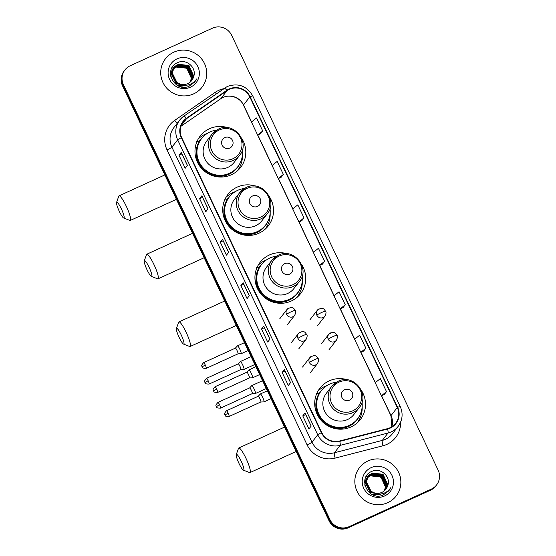 <?xml version="1.0" encoding="UTF-8"?>
<svg xmlns="http://www.w3.org/2000/svg" width="556" height="556" viewBox="0 0 556 556"><rect width="100%" height="100%" fill="white"/><g stroke="black" fill="none" stroke-linecap="round" stroke-linejoin="round"><path stroke-width="0.83" d="M347.861 379.943A25.583 25.124 37.8 0 0 329.18 380.874A25.583 25.124 37.8 0 0 319.909 388.206A25.583 25.124 37.8 0 0 320.388 419.495A25.583 25.124 37.8 0 0 351.051 426.918A25.583 25.124 37.8 0 0 360.323 419.585A25.583 25.124 37.8 0 0 361.4 390.451M327.15 385.461A25.583 25.124 37.8 0 0 324.926 386.35A25.583 25.124 37.8 0 0 317.969 391.097M287.216 253.772A25.583 25.124 37.8 0 0 269.403 254.975A25.583 25.124 37.8 0 0 260.125 262.314A25.583 25.124 37.8 0 0 260.611 293.603A25.583 25.124 37.8 0 0 291.268 301.025A25.583 25.124 37.8 0 0 300.546 293.686A25.583 25.124 37.8 0 0 301.595 264.51M266.567 259.86A25.583 25.124 37.8 0 0 265.149 260.458A25.583 25.124 37.8 0 0 258.192 265.205M255.864 186.19A25.583 25.124 37.8 0 0 237.183 187.115A25.583 25.124 37.8 0 0 227.904 194.454A25.583 25.124 37.8 0 0 228.391 225.743A25.583 25.124 37.8 0 0 259.047 233.166A25.583 25.124 37.8 0 0 268.326 225.833A25.583 25.124 37.8 0 0 269.396 196.699M235.153 191.709A25.583 25.124 37.8 0 0 232.929 192.598A25.583 25.124 37.8 0 0 225.972 197.345M228.141 127.804A25.583 25.124 37.8 0 0 209.459 128.735A25.583 25.124 37.8 0 0 200.181 136.067A25.583 25.124 37.8 0 0 200.667 167.356A25.583 25.124 37.8 0 0 231.324 174.779A25.583 25.124 37.8 0 0 240.602 167.446A25.583 25.124 37.8 0 0 241.672 138.312M207.43 133.322A25.583 25.124 37.8 0 0 205.206 134.211A25.583 25.124 37.8 0 0 198.249 138.958M198.777 141.53A23.415 22.991 -142.2 0 1 200.924 139.466M226.5 199.917A23.415 22.991 -142.2 0 1 228.648 197.853M258.637 267.603A23.415 22.991 -142.2 0 1 260.785 265.539M318.505 393.669A23.415 22.991 -142.2 0 1 320.645 391.605M238.281 170.032A25.583 25.124 37.8 0 0 239.566 167.439M266.004 228.419A25.583 25.124 37.8 0 0 267.29 225.826M298.224 296.279A25.583 25.124 37.8 0 0 300.101 292.164M358.001 422.178A25.583 25.124 37.8 0 0 359.294 419.578M124.982 69.896L124.085 71.05A14.484 14.22 37.8 0 0 122.542 85.86L329.027 520.722A14.484 14.22 37.8 0 0 348.202 527.825L430.434 490.253A14.484 14.22 37.8 0 0 435.689 486.104L436.133 485.527A14.484 14.22 37.8 0 1 430.886 489.676A14.484 14.22 37.8 0 0 436.133 485.527L436.585 484.95A14.484 14.22 37.8 0 0 438.128 470.14L231.643 35.278A14.484 14.22 37.8 0 0 212.468 28.175L130.236 65.747A14.484 14.22 37.8 0 0 123.439 84.707L329.923 519.568A14.484 14.22 37.8 0 0 349.099 526.671L431.331 489.099A14.484 14.22 37.8 0 0 436.585 484.95M124.537 70.473A14.484 14.22 37.8 0 0 122.987 85.283L329.479 520.145A14.484 14.22 37.8 0 0 348.647 527.248L430.886 489.676L348.647 527.248A14.484 14.22 37.8 0 1 329.479 520.145L122.987 85.283A14.484 14.22 37.8 0 1 124.537 70.473M173.826 52.174A23.171 22.754 37.8 0 0 165.424 58.818A23.171 22.754 37.8 0 0 165.862 87.153A23.171 22.754 37.8 0 0 193.627 93.881A23.171 22.754 37.8 0 0 202.03 87.236A23.171 22.754 37.8 0 0 201.592 58.901A23.171 22.754 37.8 0 0 173.826 52.174A23.171 22.754 37.8 0 0 165.424 58.818A23.171 22.754 37.8 0 0 165.862 87.153A23.171 22.754 37.8 0 0 193.627 93.881A23.171 22.754 37.8 0 0 202.03 87.236A23.171 22.754 37.8 0 0 201.592 58.901A23.171 22.754 37.8 0 0 173.826 52.174M367.94 460.966A23.171 22.754 37.8 0 0 359.537 467.61A23.171 22.754 37.8 0 0 359.975 495.945A23.171 22.754 37.8 0 0 387.74 502.673A23.171 22.754 37.8 0 0 396.143 496.028A23.171 22.754 37.8 0 0 395.705 467.693A23.171 22.754 37.8 0 0 367.94 460.966A23.171 22.754 37.8 0 0 359.537 467.61A23.171 22.754 37.8 0 0 359.975 495.945A23.171 22.754 37.8 0 0 387.74 502.673A23.171 22.754 37.8 0 0 396.143 496.028A23.171 22.754 37.8 0 0 395.705 467.693A23.171 22.754 37.8 0 0 367.94 460.966M229.336 89.335A15.45 15.165 -142.2 0 1 249.79 96.911L397.283 407.52A15.45 15.165 -142.2 0 1 387.525 428.641L339.667 440.991A15.45 15.165 -142.2 0 1 321.722 432.533L181.652 137.54A15.45 15.165 -142.2 0 1 186.601 118.623L227.036 90.642A15.45 15.165 -142.2 0 1 229.336 89.335M229.176 88.988A15.832 15.547 37.8 0 0 226.813 90.329L186.371 118.31A15.832 15.547 37.8 0 0 181.305 137.7L321.375 432.686A15.832 15.547 37.8 0 0 339.772 441.36L387.629 429.01A15.832 15.547 37.8 0 0 397.63 407.367L250.137 96.751A15.832 15.547 37.8 0 0 229.176 88.988M384.259 394.517L386.503 391.646L380.318 378.615L375.237 382.723L381.423 395.754L384.286 394.503M363.631 351.072L365.876 348.209L359.69 335.171L354.61 339.278L340.189 308.858M343.003 307.635L345.248 304.764L339.063 291.733L333.982 295.841L340.168 308.872L343.031 307.621M260.493 133.864L262.738 130.994L256.545 117.962L251.465 122.07L257.657 135.101L260.521 133.85M281.121 177.301L283.365 174.438L277.173 161.4L272.092 165.514L278.285 178.545L281.148 177.294M301.748 220.746L303.993 217.876L297.808 204.844L292.72 208.952L278.306 178.532M322.376 264.19L324.621 261.32L318.435 248.289L313.355 252.396L319.54 265.427L322.404 264.176M290.566 382.611L288.328 385.496L282.135 372.457L284.38 369.573L290.566 382.611M311.193 426.049L308.955 428.933L302.77 415.902L305.008 413.018L311.193 426.049M228.683 252.278L226.445 255.162L220.252 242.131L222.49 239.247L228.683 252.278M208.055 208.841L205.817 211.725L199.625 198.694L201.863 195.809L208.055 208.841M187.428 165.396L185.19 168.28L178.997 155.249L181.235 152.365L187.428 165.396M269.938 339.167L267.7 342.051L261.508 329.02L263.752 326.136L269.938 339.167M249.31 295.722L247.072 298.607L240.88 285.575L243.125 282.691L249.31 295.722M240.88 285.575L243.799 284.241M243.097 282.768L249.269 295.771L243.125 282.691M261.508 329.02L264.427 327.686M263.725 326.205L269.903 339.216L263.752 326.136M178.997 155.249L181.916 153.915M181.214 152.441L187.386 165.445L181.235 152.365M199.625 198.694L202.544 197.359M201.842 195.879L208.013 208.889L201.863 195.809M220.252 242.131L223.171 240.804M222.47 239.323L228.641 252.334L222.49 239.247M302.77 415.902L305.682 414.574M304.98 413.094L311.158 426.098L305.008 413.018M282.135 372.457L285.054 371.13M284.352 369.65L290.531 382.66L284.38 369.573M324.621 261.32L319.54 265.427M303.993 217.876L298.913 221.983L292.72 208.952M313.375 252.382L298.933 221.976L301.776 220.732M283.365 174.438L278.285 178.545M262.738 130.994L257.657 135.101L272.113 165.493M345.248 304.764L340.168 308.872M365.876 348.209L360.795 352.316L354.61 339.278M360.795 352.316L363.659 351.058M386.503 391.646L381.423 395.754M170.483 73.427L172.471 69.75M173.382 68.812L176.099 67.033L186.781 68.221L191.327 78.194L190.263 82.024M170.497 73.079L172.193 70.091M173.312 68.937L175.918 67.262C183.682 65.087 188.741 67.992 191.09 75.984A10.911 10.71 37.8 0 1 190.187 82.086M186.489 85.29L178.038 85.666M170.838 76.742L170.789 74.74L173.493 68.527M173.674 68.298L176.808 66.115L187.49 67.311L192.035 77.277L190.694 81.635M186.309 85.52L179.838 86.409M170.588 75.394L172.909 69.173M173.597 68.423L176.634 66.345L187.316 67.533L191.862 77.506L190.59 81.739M184.578 85.221L176.28 83.49L171.498 73.823L173.618 68.256L177.343 65.427L188.025 66.623L192.571 76.589L191.007 81.329M173.986 67.811L177.517 65.198L188.206 66.393L192.744 76.36L191.104 81.225M185.266 85.249L176.099 83.72L171.317 74.052L173.618 68.256M193.613 76.804C197.102 67.832 186.469 58.526 178.066 62.453C162.526 68.145 173.868 92.803 188.887 86.368L194.795 81.975L196.56 78.98C194.635 81.864 192.022 83.796 188.713 84.79C185.878 85.568 183.126 85.353 180.457 84.144A10.911 10.71 37.8 0 0 193.613 76.804L191.764 80.467M180.457 84.144L176.989 82.573L172.207 72.912L174.327 67.346L178.233 64.287L188.915 65.476L193.46 75.449L191.493 80.801M181.687 84.637L176.815 82.802L172.033 73.142L174.327 67.346M174.243 67.457L178.052 64.51L188.734 65.705L193.28 75.679L191.396 80.905M171.602 68.555L175.939 65.698M177.003 58.866A15.735 15.45 37.8 0 0 169.622 79.473A15.735 15.45 37.8 0 0 190.451 87.188A15.735 15.45 37.8 0 0 197.839 66.581A15.735 15.45 37.8 0 0 177.003 58.866M176.169 65.608L184.807 65.622L191.646 71.092M196.56 78.98L194.669 82.128M119.325 211.419A8.688 1.46 -114.6 0 0 123.661 218.015A8.688 1.46 -114.6 0 0 121.34 208.827A8.688 1.46 -114.6 0 0 116.551 202.44A8.688 1.46 -114.6 0 0 119.325 211.419M116.551 202.44L118.775 196.192A13.518 2.273 65.4 0 1 119.047 195.851A13.518 2.273 65.4 0 1 126.226 206.123A13.518 2.273 65.4 0 1 130.278 220.44A13.518 2.273 65.4 0 1 129.84 220.419L123.661 218.015M229.809 148.028A5.789 5.685 37.8 0 0 232.526 140.446A5.789 5.685 37.8 0 0 224.853 137.603A5.789 5.685 37.8 0 0 222.136 145.185A5.789 5.685 37.8 0 0 229.809 148.028M218.327 129.207A17.375 17.062 37.8 0 0 212.031 134.191L206.665 141.099A17.375 17.062 37.8 0 0 227.814 167.398A17.375 17.062 37.8 0 0 234.118 162.415L239.483 155.499C250.909 142.426 233.756 121.02 218.39 129.159L212.031 134.191A17.375 17.062 37.8 0 0 233.179 160.482A17.375 17.062 37.8 0 0 239.483 155.499M216.59 130.111A22.928 22.518 37.8 0 0 209.918 131.987A22.928 22.518 37.8 0 0 201.606 138.562A22.928 22.518 37.8 0 0 202.043 166.598A22.928 22.518 37.8 0 0 229.517 173.257A22.928 22.518 37.8 0 0 237.829 166.682A22.928 22.518 37.8 0 0 242.298 150.071M201.606 138.562L201.383 138.847A22.928 22.518 37.8 0 0 201.814 166.89A22.928 22.518 37.8 0 0 229.294 173.541A22.928 22.518 37.8 0 0 237.607 166.967L237.829 166.682M200.028 140.8A22.928 22.518 37.8 0 0 199.312 141.578M240.095 163.11A23.143 22.727 37.8 0 1 208.611 173.604A23.143 22.727 37.8 0 1 199.236 141.551L196.685 141.467M242.437 154.624A25.103 24.652 -142.2 0 1 237.363 170.824A25.103 24.652 -142.2 0 1 237.238 170.991M147.048 269.806A8.688 1.46 -114.6 0 0 151.385 276.401A8.688 1.46 -114.6 0 0 149.064 267.214A8.688 1.46 -114.6 0 0 144.275 260.827A8.688 1.46 -114.6 0 0 147.048 269.806M144.275 260.827L146.499 254.578A13.518 2.273 65.4 0 1 146.77 254.238A13.518 2.273 65.4 0 1 153.949 264.51A13.518 2.273 65.4 0 1 158.001 278.827A13.518 2.273 65.4 0 1 157.563 278.806L151.385 276.401M257.532 206.415A5.789 5.685 37.8 0 0 260.25 198.833A5.789 5.685 37.8 0 0 252.577 195.99A5.789 5.685 37.8 0 0 249.859 203.572A5.789 5.685 37.8 0 0 257.532 206.415M246.051 187.594A17.375 17.062 37.8 0 0 239.754 192.578L234.389 199.486A17.375 17.062 37.8 0 0 255.538 225.785A17.375 17.062 37.8 0 0 261.841 220.801L267.207 213.886C278.632 200.813 261.48 179.407 246.113 187.546L239.754 192.578A17.375 17.062 37.8 0 0 260.903 218.869A17.375 17.062 37.8 0 0 267.207 213.886M244.313 188.498A22.928 22.518 37.8 0 0 237.641 190.374A22.928 22.518 37.8 0 0 229.329 196.949A22.928 22.518 37.8 0 0 229.767 224.985A22.928 22.518 37.8 0 0 257.24 231.643A22.928 22.518 37.8 0 0 265.553 225.069A22.928 22.518 37.8 0 0 270.021 208.458M229.329 196.949L229.107 197.234A22.928 22.518 37.8 0 0 229.538 225.277A22.928 22.518 37.8 0 0 257.018 231.928A22.928 22.518 37.8 0 0 265.33 225.354L265.553 225.069M227.751 199.187A22.928 22.518 37.8 0 0 227.036 199.965M267.818 221.496A23.143 22.727 37.8 0 1 236.335 231.991A23.143 22.727 37.8 0 1 226.959 199.938L224.409 199.854M270.16 213.011A25.103 24.652 -142.2 0 1 265.087 229.211A25.103 24.652 -142.2 0 1 264.962 229.378L265.087 229.211M179.185 337.492A8.688 1.46 -114.6 0 0 183.529 344.081A8.688 1.46 -114.6 0 0 181.2 334.893A8.688 1.46 -114.6 0 0 176.412 328.506A8.688 1.46 -114.6 0 0 179.185 337.492M176.412 328.506L178.636 322.265A13.518 2.273 65.4 0 1 178.907 321.917A13.518 2.273 65.4 0 1 186.093 332.196A13.518 2.273 65.4 0 1 190.138 346.506A13.518 2.273 65.4 0 1 189.707 346.492L183.529 344.081M289.669 274.101A5.789 5.685 37.8 0 0 292.386 266.512A5.789 5.685 37.8 0 0 284.721 263.669A5.789 5.685 37.8 0 0 281.996 271.258A5.789 5.685 37.8 0 0 289.669 274.101M278.195 255.273A17.375 17.062 37.8 0 0 271.891 260.257L266.526 267.172A17.375 17.062 37.8 0 0 287.681 293.464A17.375 17.062 37.8 0 0 293.978 288.481L299.343 281.572C310.776 268.499 293.617 247.093 278.25 255.232L271.891 260.257A17.375 17.062 37.8 0 0 293.047 286.555A17.375 17.062 37.8 0 0 299.343 281.572M276.45 256.184A22.928 22.518 37.8 0 0 269.785 258.053A22.928 22.518 37.8 0 0 261.466 264.628A22.928 22.518 37.8 0 0 261.904 292.671A22.928 22.518 37.8 0 0 289.377 299.33A22.928 22.518 37.8 0 0 297.696 292.755A22.928 22.518 37.8 0 0 302.165 276.144M261.466 264.628L261.244 264.92A22.928 22.518 37.8 0 0 261.681 292.963A22.928 22.518 37.8 0 0 289.155 299.615A22.928 22.518 37.8 0 0 297.467 293.04L297.696 292.755M259.888 266.873A22.928 22.518 37.8 0 0 259.179 267.651M299.955 289.183A23.143 22.727 37.8 0 1 268.472 299.67A23.143 22.727 37.8 0 1 259.096 267.617L256.545 267.533M302.297 280.69A25.103 24.652 -142.2 0 1 297.224 296.897A25.103 24.652 -142.2 0 1 296.466 297.828M239.052 463.558A8.688 1.46 -114.6 0 0 243.389 470.154A8.688 1.46 -114.6 0 0 241.068 460.966A8.688 1.46 -114.6 0 0 236.272 454.579A8.688 1.46 -114.6 0 0 239.052 463.558M236.272 454.579L238.496 448.331A13.518 2.273 65.4 0 1 238.767 447.99A13.518 2.273 65.4 0 1 245.954 458.269A13.518 2.273 65.4 0 1 250.005 472.579A13.518 2.273 65.4 0 1 249.568 472.558L243.389 470.154M349.529 400.167A5.789 5.685 37.8 0 0 352.247 392.585A5.789 5.685 37.8 0 0 344.581 389.742A5.789 5.685 37.8 0 0 341.864 397.332A5.789 5.685 37.8 0 0 349.529 400.167M338.055 381.346A17.375 17.062 37.8 0 0 331.751 386.33L326.386 393.238A17.375 17.062 37.8 0 0 347.542 419.537A17.375 17.062 37.8 0 0 353.845 414.554L359.211 407.638C370.637 394.572 353.484 373.166 338.111 381.298L331.751 386.33A17.375 17.062 37.8 0 0 352.907 412.622A17.375 17.062 37.8 0 0 359.211 407.638M336.317 382.25A22.928 22.518 37.8 0 0 329.645 384.127A22.928 22.518 37.8 0 0 321.333 390.701A22.928 22.518 37.8 0 0 321.764 418.744A22.928 22.518 37.8 0 0 349.244 425.396A22.928 22.518 37.8 0 0 357.557 418.821A22.928 22.518 37.8 0 0 362.025 402.21M321.333 390.701L321.111 390.993A22.928 22.518 37.8 0 0 321.542 419.029A22.928 22.518 37.8 0 0 349.015 425.687A22.928 22.518 37.8 0 0 357.334 419.113L357.557 418.821M319.756 392.946A22.928 22.518 37.8 0 0 319.04 393.717M359.815 415.249A23.143 22.727 37.8 0 1 328.332 425.743A23.143 22.727 37.8 0 1 318.963 393.69L316.406 393.606M362.164 406.763A25.103 24.652 -142.2 0 1 357.091 422.963A25.103 24.652 -142.2 0 1 356.959 423.13L357.091 422.963M240.845 369.552L243.91 369.462A4.344 0.73 -114.6 0 0 243.959 369.455A4.344 0.73 -114.6 0 0 244.014 369.413A4.344 0.73 -114.6 0 0 242.659 364.854A4.344 0.73 -114.6 0 0 240.352 361.546A4.344 0.73 -114.6 0 0 240.31 361.581A4.344 0.73 -114.6 0 0 240.296 361.588L238.239 363.839A3.134 0.528 -114.6 0 0 238.225 363.853A3.134 0.528 -114.6 0 0 238.218 363.86M240.824 369.552A3.134 0.528 -114.6 0 0 240.866 369.538A3.134 0.528 -114.6 0 0 240.901 369.511A3.134 0.528 -114.6 0 0 239.921 366.216A3.134 0.528 -114.6 0 0 238.253 363.832L206.484 378.344C204.664 380.478 204.08 381.652 204.726 381.868L204.955 382.549L208.152 380.728A3.134 0.528 -114.6 0 0 206.484 378.344M252.25 393.62A3.134 0.528 -114.6 0 0 252.292 393.606L255.336 393.53A4.344 0.73 -114.6 0 0 255.392 393.523A4.344 0.73 -114.6 0 0 255.44 393.481A4.344 0.73 -114.6 0 0 254.085 388.922A4.344 0.73 -114.6 0 0 251.778 385.614A4.344 0.73 -114.6 0 0 251.736 385.649A4.344 0.73 -114.6 0 0 251.729 385.655L249.665 387.907A3.134 0.528 -114.6 0 0 249.651 387.921A3.134 0.528 -114.6 0 0 249.644 387.928M219.585 404.796A3.134 0.528 -114.6 0 1 220.523 408.118L252.292 393.606A3.134 0.528 -114.6 0 0 252.327 393.578A3.134 0.528 -114.6 0 0 251.354 390.284A3.134 0.528 -114.6 0 0 249.686 387.9L217.917 402.412C216.096 404.539 215.506 405.713 216.152 405.936L216.381 406.61L219.585 404.796A3.134 0.528 -114.6 0 0 217.917 402.412M205.282 365.035A3.134 0.528 -114.6 0 0 203.614 362.651C201.793 364.778 201.209 365.952 201.856 366.175L202.085 366.849L205.282 365.035A3.134 0.528 -114.6 0 1 206.22 368.357L237.996 353.845A3.134 0.528 -114.6 0 1 237.954 353.852L241.04 353.769A4.344 0.73 -114.6 0 0 241.089 353.755A4.344 0.73 -114.6 0 0 241.144 353.713A4.344 0.73 -114.6 0 0 239.872 349.328A4.344 0.73 -114.6 0 0 237.481 345.853A4.344 0.73 -114.6 0 0 237.44 345.888A4.344 0.73 -114.6 0 0 237.426 345.895M237.996 353.845A3.134 0.528 -114.6 0 0 238.031 353.818A3.134 0.528 -114.6 0 0 237.051 350.523A3.134 0.528 -114.6 0 0 235.383 348.139A3.134 0.528 -114.6 0 0 235.355 348.16A3.134 0.528 -114.6 0 0 235.348 348.167L237.44 345.888M249.401 377.92L252.466 377.837A4.344 0.73 -114.6 0 0 252.521 377.823A4.344 0.73 -114.6 0 0 252.57 377.781A4.344 0.73 -114.6 0 0 251.298 373.396A4.344 0.73 -114.6 0 0 248.907 369.921A4.344 0.73 -114.6 0 0 248.866 369.948A4.344 0.73 -114.6 0 0 248.859 369.962M249.38 377.92A3.134 0.528 -114.6 0 0 249.422 377.913A3.134 0.528 -114.6 0 0 249.456 377.878A3.134 0.528 -114.6 0 0 248.483 374.591A3.134 0.528 -114.6 0 0 246.815 372.207A3.134 0.528 -114.6 0 0 246.781 372.228A3.134 0.528 -114.6 0 0 246.774 372.235M260.813 401.988A3.134 0.528 -114.6 0 0 260.847 401.981L263.891 401.905A4.344 0.73 -114.6 0 0 263.947 401.891A4.344 0.73 -114.6 0 0 263.996 401.849A4.344 0.73 -114.6 0 0 262.724 397.464A4.344 0.73 -114.6 0 0 260.333 393.989A4.344 0.73 -114.6 0 0 260.291 394.016A4.344 0.73 -114.6 0 0 260.284 394.03L258.227 396.282A3.134 0.528 -114.6 0 0 258.206 396.303M228.141 413.171A3.134 0.528 -114.6 0 0 226.473 410.787C224.652 412.913 224.061 414.088 224.707 414.31L224.944 414.984L228.141 413.171A3.134 0.528 -114.6 0 1 229.079 416.493L260.847 401.981A3.134 0.528 -114.6 0 0 260.882 401.946A3.134 0.528 -114.6 0 0 259.909 398.659A3.134 0.528 -114.6 0 0 258.241 396.268A3.134 0.528 -114.6 0 0 258.213 396.296M364.59 482.219L366.89 478.236M367.488 477.604L370.206 475.825L380.895 477.02L385.433 486.986L384.37 490.823M364.604 481.871L366.307 478.883M367.426 477.736L370.032 476.054C377.795 473.879 382.848 476.791 385.204 484.776A10.911 10.71 37.8 0 1 384.3 490.878M380.596 494.089L372.152 494.458M364.951 485.534L364.896 483.539L367.599 477.326M367.78 477.097L370.921 474.907L381.604 476.103L386.149 486.069L384.808 490.434M380.422 494.319L373.945 495.201M364.701 484.186L367.016 477.972M367.704 477.222L370.741 475.137L381.423 476.332L385.968 486.298L384.703 490.531M378.692 494.013L370.386 492.282L365.605 482.622L368.002 476.714M368.093 476.603L371.63 473.997L382.313 475.185L386.858 485.159L385.218 490.024M379.38 494.041L370.213 492.512L365.431 482.851L367.724 477.055M368.016 476.728L371.45 474.226L382.139 475.415L386.677 485.388L385.113 490.128M387.72 485.596C391.209 476.624 380.575 467.318 372.179 471.245C356.632 476.937 367.982 501.602 383.001 495.167L388.901 490.767L390.666 487.772C388.748 490.656 386.128 492.595 382.827 493.582C379.984 494.367 377.232 494.152 374.563 492.936A10.911 10.71 37.8 0 0 387.72 485.596L385.871 489.259M374.563 492.936L371.102 491.372L366.321 481.704L368.44 476.138L372.339 473.08L383.021 474.268L387.567 484.241L385.6 489.593M375.8 493.436L370.921 491.601L366.14 481.934L368.44 476.138M368.35 476.256L372.166 473.309L382.848 474.497L387.393 484.471L385.51 489.704M365.716 477.347L370.053 474.49M371.116 467.659A15.735 15.45 37.8 0 0 363.728 488.265A15.735 15.45 37.8 0 0 384.564 495.98A15.735 15.45 37.8 0 0 391.945 475.373A15.735 15.45 37.8 0 0 371.116 467.659M370.275 474.407L378.914 474.414L385.76 479.891M390.666 487.772L388.783 490.92M122.542 85.86L123.439 84.707M430.434 490.253L431.331 489.099M348.202 527.825L349.099 526.671M329.027 520.722L329.923 519.568M249.79 96.911L243.521 104.987A15.45 15.165 37.8 0 0 220.767 98.718L180.888 126.316M400.563 422.289A24.137 23.7 -142.2 0 1 386.913 444.369A24.137 23.7 -142.2 0 1 383.001 445.752L335.143 458.109A24.137 23.7 -142.2 0 1 307.107 444.883L167.036 149.898A24.137 23.7 -142.2 0 1 174.758 120.339L215.2 92.359A24.137 23.7 -142.2 0 1 223.449 88.745M387.629 429.01A4.83 0.73 75.5 0 1 388.012 433.027L382.285 440.415A19.307 18.96 37.8 0 0 385.412 439.303A19.307 18.96 37.8 0 0 392.411 433.763L398.145 426.382A19.307 18.96 -142.2 0 1 388.012 433.027L340.154 445.384A19.307 18.96 -142.2 0 1 317.726 434.806L177.656 139.82A4.83 0.417 -25.4 0 1 181.305 137.7M224.27 88.189A4.83 0.869 55.3 0 1 224.304 88.154A4.83 0.869 55.3 0 1 226.813 90.329M321.375 432.686A4.83 0.417 154.6 0 0 317.726 434.806L311.992 442.187A19.307 18.96 37.8 0 0 334.427 452.765L382.285 440.415A4.83 0.73 -104.5 0 0 383.001 445.752M339.772 441.36A4.83 0.73 75.5 0 1 340.154 445.384L334.427 452.765A4.83 0.73 -104.5 0 0 335.143 458.109M397.63 407.367A4.83 0.417 -25.4 0 1 400.237 406.54L252.751 95.924C246.732 85.86 238.218 82.719 227.209 86.507L183.869 116.134L179.713 120.068L173.979 127.449A19.307 18.96 37.8 0 0 171.922 147.201L177.656 139.82A19.307 18.96 -142.2 0 1 179.713 120.068A19.307 18.96 -142.2 0 1 183.834 116.169A4.83 0.869 55.3 0 1 183.869 116.134A4.83 0.869 55.3 0 1 186.371 118.31M252.751 95.924A4.83 0.417 154.6 0 0 250.137 96.751M167.036 149.898A4.83 0.417 -25.4 0 0 171.922 147.201L311.992 442.187A4.83 0.417 -25.4 0 1 307.107 444.883M174.758 120.339A4.83 0.869 -124.7 0 0 177.253 123.237M215.2 92.359A4.83 0.869 -124.7 0 0 216.242 93.735M391.785 426.806A15.45 15.165 37.8 0 0 391.014 415.596L381.562 395.698M397.283 407.52L391.014 415.596A8.688 0.751 -25.4 0 0 390.951 415.77L381.451 395.747M375.356 382.625L360.934 352.254M354.728 339.181L340.307 308.809M334.1 295.743L319.679 265.372M313.473 252.299L299.052 221.927M292.845 208.854L278.424 178.483M272.218 165.417L257.796 135.038M251.59 121.972L243.521 104.987A8.688 0.751 -25.4 0 0 243.465 105.153C239.754 96.605 227.821 93.415 220.697 98.78A8.688 1.571 -124.7 0 0 220.767 98.718L227.036 90.642M186.601 118.623L181.096 125.712M220.621 98.822A8.688 1.571 -124.7 0 0 220.697 98.78L180.881 126.337M232.971 158.703A15.964 15.679 37.8 0 0 240.463 137.798A15.964 15.679 37.8 0 0 219.328 129.965A15.964 15.679 37.8 0 0 211.836 150.871A15.964 15.679 37.8 0 0 232.971 158.703M260.695 217.09A15.964 15.679 37.8 0 0 268.187 196.185A15.964 15.679 37.8 0 0 247.052 188.352A15.964 15.679 37.8 0 0 239.56 209.258A15.964 15.679 37.8 0 0 260.695 217.09M292.838 284.769A15.964 15.679 37.8 0 0 300.33 263.864A15.964 15.679 37.8 0 0 279.195 256.038A15.964 15.679 37.8 0 0 271.703 276.944A15.964 15.679 37.8 0 0 292.838 284.769M352.699 410.842A15.964 15.679 37.8 0 0 360.191 389.937A15.964 15.679 37.8 0 0 339.056 382.111A15.964 15.679 37.8 0 0 331.564 403.017A15.964 15.679 37.8 0 0 352.699 410.842M319.088 308.837A4.83 4.74 37.8 0 0 317.337 310.227C323.39 306.036 324.245 309.914 325.51 311.117A4.83 0.417 154.6 0 0 321.709 312.465A4.83 0.417 -25.4 0 0 316.823 315.162A4.83 4.74 37.8 0 0 324.961 316.142L317.573 325.663M309.949 319.742L317.337 310.227A4.83 4.74 37.8 0 0 316.823 315.162M240.866 369.538L209.091 384.057A3.134 0.528 -114.6 0 0 208.152 380.728M330.514 332.905A4.83 4.74 37.8 0 0 328.763 334.288C334.816 330.104 335.671 333.982 336.936 335.178A4.83 0.417 154.6 0 0 333.134 336.533A4.83 0.417 -25.4 0 0 328.248 339.229A4.83 4.74 37.8 0 0 336.387 340.209L328.999 349.731M321.375 343.81L328.763 334.288A4.83 4.74 37.8 0 0 328.248 339.229M288.786 308.038A4.83 4.74 37.8 0 0 287.035 309.421C293.088 305.23 293.943 309.115 295.215 310.311A4.83 0.417 154.6 0 0 291.413 311.659A4.83 0.417 -25.4 0 0 286.521 314.355A4.83 4.74 37.8 0 0 294.666 315.342L287.278 324.857M279.647 318.935L287.035 309.421A4.83 4.74 37.8 0 0 286.521 314.355M216.715 389.103A3.134 0.528 -114.6 0 0 215.047 386.719C213.226 388.846 212.635 390.02 213.282 390.242L213.511 390.917L216.715 389.103A3.134 0.528 -114.6 0 1 217.653 392.425L249.422 377.913M300.219 332.106A4.83 4.74 37.8 0 0 298.468 333.489C304.521 329.298 305.376 333.176 306.641 334.378A4.83 0.417 154.6 0 0 302.839 335.727A4.83 0.417 -25.4 0 0 297.953 338.423A4.83 4.74 37.8 0 0 306.092 339.41L298.704 348.925M291.08 343.003L298.468 333.489A4.83 4.74 37.8 0 0 297.953 338.423M311.645 356.174A4.83 4.74 37.8 0 0 309.894 357.557C315.947 353.366 316.802 357.244 318.067 358.446A4.83 0.417 154.6 0 0 314.265 359.795A4.83 0.417 -25.4 0 0 309.379 362.491A4.83 4.74 37.8 0 0 317.518 363.478L310.13 372.993M302.506 367.071L309.894 357.557A4.83 4.74 37.8 0 0 309.379 362.491M398.145 426.382C402.572 420.204 403.274 413.588 400.237 406.54M375.258 382.709L360.816 352.302M334.003 295.82L319.561 265.42M251.486 122.049L243.465 105.153M391.758 426.82L390.951 415.77M176.433 199.354L130.278 220.44M164.833 174.931L119.047 195.851M204.156 257.741L158.001 278.827M192.557 233.318L146.77 254.238M236.293 325.427L190.138 346.506M224.7 301.005L178.907 321.917M296.563 297.745L297.224 296.897M296.153 451.493L250.005 472.579M284.561 427.071L238.767 447.99M254.843 364.486L243.959 369.455M325.51 311.117C326.344 311.846 326.163 313.528 324.961 316.142M251.11 356.632L240.352 361.546M209.091 384.057C206.311 384.043 205.046 383.73 205.296 383.105L204.955 382.549M266.268 388.547L255.392 393.523M336.936 335.178C337.777 335.914 337.589 337.589 336.387 340.209M262.543 380.7L251.778 385.614M220.523 408.118C217.743 408.111 216.472 407.798 216.722 407.166L216.381 406.61M244.48 342.656L237.481 345.853M248.205 350.509L241.089 353.755M203.614 362.651L235.383 348.139M206.22 368.357C203.44 368.35 202.175 368.03 202.426 367.405L202.085 366.849M295.215 310.311C296.049 311.047 295.868 312.722 294.666 315.342M255.906 366.724L248.907 369.921M246.794 372.214L248.866 369.948M259.631 374.577L252.521 377.823M215.047 386.719L246.815 372.207M217.653 392.425C214.873 392.418 213.601 392.098 213.851 391.473L213.511 390.917M306.641 334.378C307.475 335.115 307.294 336.79 306.092 339.41M267.332 390.792L260.333 393.989M271.057 398.638L263.947 401.891M226.473 410.787L258.241 396.268M229.079 416.493C226.299 416.486 225.034 416.166 225.277 415.54L224.944 414.984M318.067 358.446C318.908 359.183 318.72 360.858 317.518 363.478"/></g></svg>
